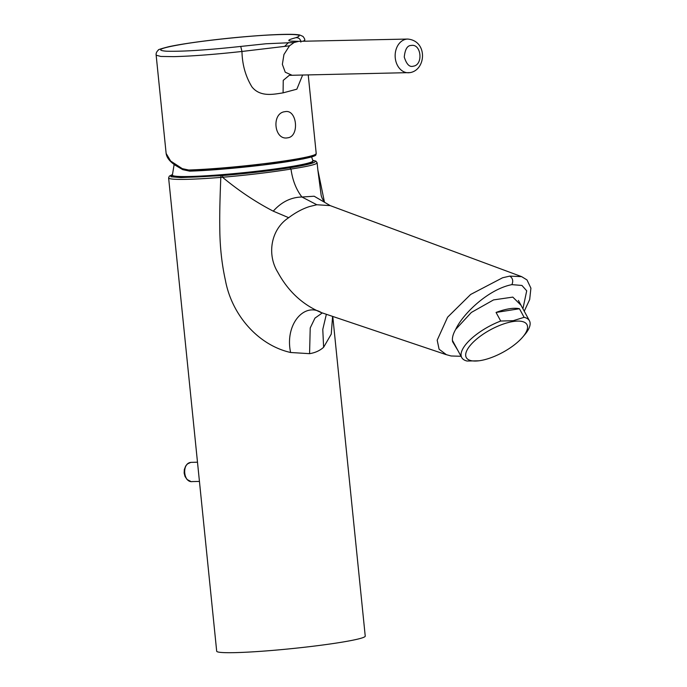 <?xml version="1.0" encoding="UTF-8"?>
<svg xmlns="http://www.w3.org/2000/svg" width="687" height="687" viewBox="0 0 687 687"><rect width="100%" height="100%" fill="white"/><g stroke="black" fill="none" stroke-linecap="round" stroke-linejoin="round"><path stroke-width="1.03" d="M446.438 354.715L439.096 349.219L437.19 340.194L447.598 317.196L470.647 294.465L502.575 277.771L509.771 276.105L521.631 276.646L330.215 205.619L316.827 204.752L309.356 206.598C302.435 208.839 295.547 212.532 288.695 217.693L273.263 211.158C255.71 202.064 238.793 190.763 222.519 177.263L220.81 177.401L221.128 175.657L180.99 177.607L170.84 176.757L172.428 174.618M445.94 354.561L321.482 312.645C302.812 304.908 288.265 291.477 277.849 272.344C266.796 254.611 270.695 229.424 288.695 217.693M321.482 312.645C304.204 301.765 284.564 324.676 290.618 352.5C257.728 345.097 231.665 314.466 225.396 280.253C221.798 263.92 219.934 246.813 219.797 228.926C219.496 213.202 220.106 194.67 220.81 177.401A74.651 5.015 174.2 0 1 186.186 179.35A74.651 5.015 174.2 0 1 168.616 177.899L216.688 651.207A74.651 5.015 -5.8 0 0 234.267 652.65A74.651 5.015 -5.8 0 0 316.75 645.78A74.651 5.015 -5.8 0 0 365.235 636.119L332.766 316.449M457.8 350.318L452.604 341.714C451.909 338.244 452.948 334.14 455.696 329.391C463.141 313.281 488.904 289.038 511.892 284.641L521.94 285.448L526.714 290.824L522.919 308.755M316.698 162.338C318.957 163.798 310.387 166.031 290.987 169.054C270.721 172.334 247.895 175.073 222.519 177.263L222.794 175.52C247.595 173.442 269.939 170.865 289.845 167.783C308.686 164.717 317.05 162.433 314.947 160.913L315.84 161.076L317.111 162.767M317.102 162.716L317.858 170.015L324.487 202.244L314.148 196.224L301.945 197.014C291.039 197.238 281.481 201.944 273.263 211.158M289.845 167.783L290.987 169.054C292.542 180.277 296.2 189.603 301.945 197.014L316.827 204.752M322.306 312.928L314.955 318.124L310.215 327.957L309.571 353.668L290.618 352.5M332.594 316.389L331.254 334.122L323.62 347.27L322.778 329.408L326.359 314.285M323.62 347.27C319.876 350.636 315.187 352.774 309.571 353.668M513.069 321.525A34.513 12.864 151.5 0 0 470.75 344.814A34.513 12.864 151.5 0 0 479.097 360.769A34.513 12.864 151.5 0 0 480.179 360.615A34.513 12.864 151.5 0 0 522.687 337.094A34.513 12.864 151.5 0 0 513.069 321.525M522.687 337.094L524.688 334.741A38.532 14.358 151.5 0 0 529.454 320.786A38.532 14.358 151.5 0 0 524.112 317.325L513.241 320.692L500.729 321.035A38.532 14.358 151.5 0 0 461.733 357.566A38.532 14.358 151.5 0 0 467.074 361.027L478.787 360.804M496.066 312.448A38.532 14.358 -28.5 0 1 509.29 308.781A38.532 14.358 -28.5 0 1 519.449 308.738L496.066 312.448L500.729 321.035M524.112 317.325L519.449 308.738M190.685 462.428L190.874 462.394C181.377 463.296 183.438 483.605 192.815 481.51M409.761 72.642A16.857 12.916 -91.2 0 1 408.413 72.762A16.857 12.916 -91.2 0 1 395.188 57.064A16.857 12.916 -91.2 0 1 406.369 39.176A16.857 12.916 -91.2 0 1 407.709 39.056L298.708 41.332L294.062 42.525L265.912 43.77L240.733 46.433C207.294 50.057 182.587 51.645 166.623 51.216C154.635 50.323 160.784 47.85 185.069 43.805C207.191 40.224 245.027 36.265 268.651 35.037C295.719 33.706 304.779 34.599 295.839 37.699C298.802 37.545 300.485 39.022 300.872 42.122M314.895 154.687L313.023 156.378L303.233 158.912L262.391 165.095L189.758 171.132A1.288 0.927 -91.8 0 1 188.71 170.015L182.295 168.65L170.651 161.041L166.134 153.433L156.155 55.192L160.775 56.446L173.725 56.643L160.775 56.446L156.155 55.192C155.872 53.354 156.627 51.628 158.422 50.031C157.641 49.807 160.981 48.725 168.452 46.785C183.893 43.358 215.263 39.314 241.996 36.969C259.403 35.432 273.761 34.556 285.079 34.35C291.941 34.213 296.853 34.436 299.815 35.02L302.967 36.402C304.461 38.335 305.037 39.571 304.693 40.104L303.336 41.237L304.693 40.104L304.805 41.203M285.002 111.68C297.007 108.838 299.824 136.601 287.655 137.812C274.027 140.689 271.202 112.926 285.002 111.68M302.658 74.969L296.844 89.19L283.096 92.857C274.096 94.196 260.339 97.468 251.949 86.906C245.594 76.506 242.262 64.69 241.961 51.465L240.733 46.433M291.915 75.201L285.242 72.212L282.366 64.355L283.946 54.513L289.502 45.814L241.961 51.465C214.799 54.445 192.051 56.171 173.725 56.643M407.709 39.056C427.872 40.851 426.189 69.911 410.122 72.607L289.244 75.338M295.839 37.699C289.347 39.46 284.152 41.143 295.453 41.418M289.502 45.814L294.062 42.525M411.144 45.462C421.371 43.35 423.51 65.016 413.248 66.184C409.555 67.369 406.567 64.329 404.265 57.081C405.038 49.344 407.331 45.471 411.144 45.462M288.033 167.061A70.624 4.749 -5.8 0 0 312.903 160.81L312.937 160.99C313.727 162.75 305.329 165.035 287.741 167.826C250.618 173.888 183.369 179.187 174.507 176.645C172.66 176.009 171.948 175.546 172.385 175.262L172.385 175.082A70.624 4.749 -5.8 0 0 212.884 175.34A70.624 4.749 -5.8 0 0 288.033 167.061M173.21 175.881A69.885 4.697 -5.8 0 0 214.112 175.949A69.885 4.697 -5.8 0 0 287.638 167.817M168.616 177.899L169.32 176.138L172.428 174.567M455.764 346.574L452.604 341.714M455.696 329.391L471.359 312.448L493.541 299.91L512.811 297.11L521.004 305.234M511.892 284.641C513.455 280.923 512.742 278.08 509.771 276.105M312.765 160.363L314.947 160.913M222.794 175.52L221.128 175.657M314.732 160.818L312.748 160.32M197.495 462.196L190.977 462.377M199.445 481.424L192.085 481.578M182.295 168.65A1.288 0.953 116.7 0 0 182.742 169.646L189.664 171.14C214.164 170.453 258.295 166.211 286.393 161.849C323.921 155.734 314.182 154.79 316.218 153.57A74.651 5.015 174.2 0 1 270.128 162.931A74.651 5.015 174.2 0 1 188.71 170.015M283.096 92.857L283.242 80.353L289.27 75.338M285.062 45.96L288.531 42.517M524.241 311.202L529.677 299.541L530.914 288.162L526.989 279.927L521.631 276.646M445.829 354.518L451.093 355.978L461.037 356.287M330.224 205.619L324.487 202.244M320.382 312.276L321.653 312.705M317.858 170.015L321.087 194.756C321.25 196.336 322.203 198.603 323.955 201.566M479.097 360.769L478.461 360.847M452.415 340.409L461.733 357.566M518.393 300.417L529.454 320.786M191.527 462.342L190.797 462.394M190.909 481.493L187.053 479.492L185.009 476.434L184.15 473.103L184.322 469.53L185.688 466.009L187.542 463.888L190.78 462.394M166.134 153.433C166.701 157.581 169.758 161.531 175.305 165.292L182.742 169.646M316.218 153.57L308.223 74.857M291.468 41.143L298.708 41.332M172.385 175.082L174.146 164.459M312.903 160.81L311.606 156.902"/></g></svg>
